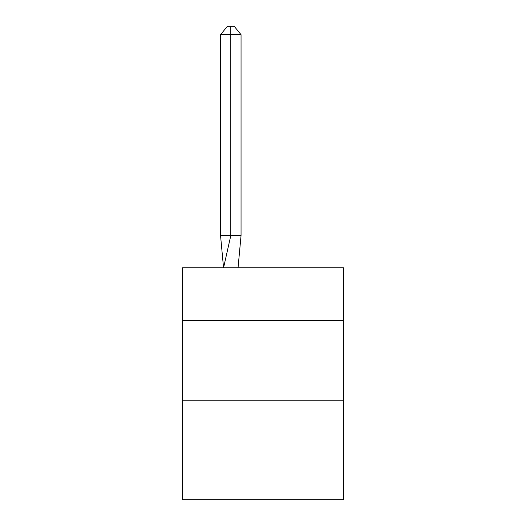 <?xml version="1.0" encoding="UTF-8"?>
<svg xmlns="http://www.w3.org/2000/svg" width="526" height="526" viewBox="0 0 526 526"><rect width="100%" height="100%" fill="white"/><g stroke="black" fill="none" stroke-linecap="round" stroke-linejoin="round"><path stroke-width="0.79" d="M182.489 320.321L343.511 320.321L343.511 267.833L182.489 267.833L182.489 499.7L343.511 499.7L343.511 400.832L182.489 400.832M343.511 400.832L343.511 320.321M241.046 235.628L241.046 34.67L230.796 34.67L230.796 235.628L220.552 235.628L223.55 267.833L230.796 235.628L230.796 34.67L230.796 235.628L230.796 34.67L230.796 235.628L230.796 34.67L230.796 235.628L230.796 34.67L230.796 235.628L230.796 34.67L230.796 235.628L230.796 34.67L230.796 235.628L230.796 34.67L230.796 235.628L230.796 34.67L230.796 235.628L230.796 34.67L230.796 235.628L241.046 235.628L238.041 267.833M220.552 34.67L227.383 26.3L230.796 26.3L230.796 34.67L220.552 34.67L220.552 235.628M230.796 26.3L234.215 26.3L241.046 34.67"/></g></svg>
